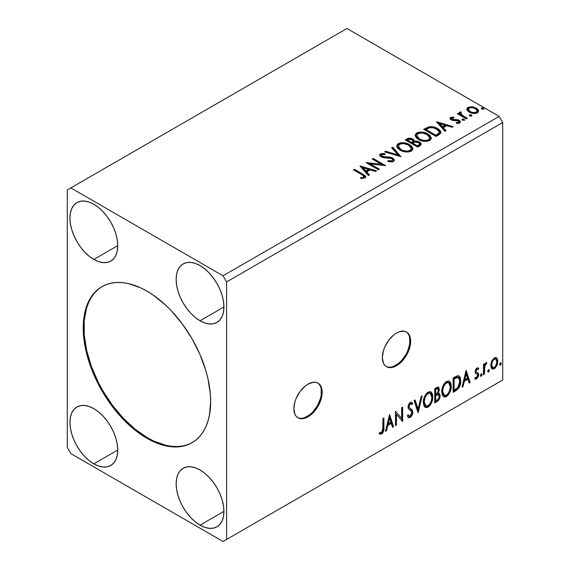 <?xml version="1.0" encoding="UTF-8"?>
<svg xmlns="http://www.w3.org/2000/svg" width="570" height="570" viewBox="0 0 570 570"><rect width="100%" height="100%" fill="white"/><g stroke="black" fill="none" stroke-linecap="round" stroke-linejoin="round"><path stroke-width="0.85" d="M297.647 417.603A20.028 11.564 120 0 0 307.301 416.421L308.007 416.827A20.028 11.564 -60 0 1 297.996 417.817A20.028 11.564 -60 0 1 294.925 401.772A20.028 11.564 -60 0 1 308.007 384.123L305.249 386.032L300.141 391.419L296.236 398.188L294.925 401.772L293.849 408.654L294.925 414.283L296.236 416.357L297.996 417.817L300.141 418.615L305.249 418.109L310.771 414.917L315.88 409.531L319.784 402.762L321.095 399.178L321.9 395.644L321.9 389.267L319.784 384.593L318.024 383.133L315.88 382.342L313.429 382.242L308.007 384.123A20.028 11.564 -60 0 1 318.024 383.133A20.028 11.564 -60 0 1 321.095 399.178A20.028 11.564 -60 0 1 308.007 416.827L307.301 416.421A20.028 11.564 120 0 0 320.283 399.093A20.028 11.564 120 0 0 317.661 382.94M386.147 366.51A20.028 11.564 120 0 0 395.801 365.32L396.513 365.733A20.028 11.564 -60 0 1 386.496 366.724A20.028 11.564 -60 0 1 383.425 350.678A20.028 11.564 -60 0 1 396.513 333.03L393.749 334.939L388.64 340.326L384.736 347.094L383.425 350.678L382.349 357.554L383.425 363.19L384.736 365.263L386.496 366.724L388.64 367.515L393.749 367.009L399.271 363.824L404.379 358.43L406.524 355.16L409.595 348.085L410.4 344.551L410.4 338.174L408.284 333.5L406.524 332.039L404.379 331.241L399.271 331.747L396.513 333.03A20.028 11.564 -60 0 1 406.524 332.039A20.028 11.564 -60 0 1 409.595 348.085A20.028 11.564 -60 0 1 396.513 365.733L395.801 365.32A20.028 11.564 120 0 0 408.79 347.999A20.028 11.564 120 0 0 406.161 331.847M102.237 286.468A90.117 52.027 -120 0 0 88.87 358.794A90.117 52.027 -120 0 0 147.644 437.881L146.939 438.287A90.117 52.027 60 0 1 88.072 358.879A90.117 52.027 60 0 1 101.88 286.667A90.117 52.027 60 0 1 146.939 291.127L153.188 295.089L165.435 304.978L171.321 310.807L182.343 323.967L191.997 338.694L199.92 354.419L205.813 370.543L207.915 378.551L210.351 394.105L210.658 401.494L209.432 415.145L207.915 421.273L205.813 426.852L203.134 431.839L199.92 436.178L196.194 439.826L191.997 442.748L187.366 444.921L182.343 446.324L176.978 446.944L171.321 446.766L165.435 445.797L159.372 444.051L153.188 441.536L140.69 434.326L134.506 429.695L122.557 418.608L111.535 405.448L101.88 390.721L93.957 374.996L90.744 366.952L85.963 350.863L83.526 335.31L83.526 320.889L85.963 308.142L88.072 302.563L90.744 297.583L93.957 293.244L97.684 289.596L101.88 286.667L106.519 284.494L111.535 283.091L116.9 282.478L122.557 282.656L128.442 283.618L140.69 287.879L146.939 291.127A90.117 52.027 60 0 1 205.813 370.543A90.117 52.027 60 0 1 191.997 442.748A90.117 52.027 60 0 1 146.939 438.287L147.644 437.881A90.117 52.027 -120 0 0 192.346 442.541M200.042 320.767A33.794 19.508 60 0 1 177.961 290.985A33.794 19.508 60 0 1 183.141 263.91A33.794 19.508 60 0 1 200.042 265.584L204.701 268.805L209.183 272.959L213.315 277.896L216.935 283.418L219.906 289.318L222.115 295.36L223.476 301.323L223.932 306.966L200.042 320.767L195.375 317.547L190.893 313.386L186.768 308.448L183.141 302.927L180.17 297.034L177.961 290.985L176.6 285.029L176.144 279.378L176.6 274.263L177.961 269.866L180.17 266.375L183.141 263.91L186.768 262.57L190.893 262.399L195.375 263.418L200.042 265.584A33.794 19.508 60 0 1 222.115 295.36A33.794 19.508 60 0 1 216.935 322.442L213.315 323.781L209.183 323.945L204.701 322.926L200.042 320.767L223.932 306.966L223.476 312.089L222.115 316.478L219.906 319.977L216.935 322.442A33.794 19.508 60 0 1 200.042 320.767M93.836 259.45A33.794 19.508 60 0 1 71.763 229.674A33.794 19.508 60 0 1 76.943 202.592A33.794 19.508 60 0 1 93.836 204.267L98.503 207.487L102.985 211.648L107.117 216.586L110.737 222.108L113.708 228L115.917 234.049L117.278 240.006L117.734 245.656L93.836 259.45L89.177 256.229L84.695 252.068L80.562 247.138L76.943 241.616L73.972 235.716L71.763 229.674L70.402 223.711L69.946 218.061L70.402 212.945L71.763 208.556L73.972 205.058L76.943 202.592L80.562 201.253L84.695 201.089L89.177 202.108L93.836 204.267A33.794 19.508 60 0 1 115.917 234.049A33.794 19.508 60 0 1 110.737 261.124L107.117 262.464L102.985 262.627L98.503 261.616L93.836 259.45L117.734 245.656L117.278 250.772L115.917 255.161L113.708 258.659L110.737 261.124A33.794 19.508 60 0 1 93.836 259.45M93.836 463.838A33.794 19.508 60 0 1 71.763 434.055A33.794 19.508 60 0 1 76.943 406.98A33.794 19.508 60 0 1 93.836 408.654L98.503 411.875L102.985 416.029L107.117 420.966L110.737 426.488L113.708 432.388L115.917 438.43L117.278 444.393L117.734 450.036L93.836 463.838L89.177 460.617L84.695 456.456L80.562 451.518L76.943 445.997L73.972 440.104L71.763 434.055L70.402 428.099L69.946 422.448L70.402 417.333L71.763 412.936L73.972 409.445L76.943 406.98L80.562 405.641L84.695 405.47L89.177 406.488L93.836 408.654A33.794 19.508 60 0 1 115.917 438.43A33.794 19.508 60 0 1 110.737 465.512L107.117 466.851L102.985 467.015L98.503 465.996L93.836 463.838L117.734 450.036L117.278 455.159L115.917 459.548L113.708 463.047L110.737 465.512A33.794 19.508 60 0 1 93.836 463.838M200.042 525.148A33.794 19.508 60 0 1 177.961 495.373A33.794 19.508 60 0 1 183.141 468.291A33.794 19.508 60 0 1 200.042 469.965L204.701 473.185L209.183 477.347L213.315 482.277L216.935 487.799L219.906 493.698L222.115 499.748L223.476 505.704L223.932 511.354L200.042 525.148L195.375 521.928L190.893 517.767L186.768 512.836L183.141 507.314L180.17 501.415L177.961 495.373L176.6 489.409L176.144 483.759L176.6 478.643L177.961 474.254L180.17 470.756L183.141 468.291L186.768 466.951L190.893 466.787L195.375 467.806L200.042 469.965A33.794 19.508 60 0 1 222.115 499.748A33.794 19.508 60 0 1 216.935 526.822L213.315 528.162L209.183 528.326L204.701 527.314L200.042 525.148L223.932 511.354L223.476 516.47L222.115 520.859L219.906 524.357L216.935 526.822A33.794 19.508 60 0 1 200.042 525.148M477.076 111.378L476.776 112.575L476.278 112.967L476.278 112.155C474.09 112.903 472.067 112.71 470.193 111.578L468.369 109.604L469.124 108.022C471.34 107.302 473.392 107.509 475.273 108.642L477.118 110.901L476.278 112.967L474.789 113.423L470.193 112.39L468.611 110.986L468.362 109.718M67.288 189.96L67.288 447.486L70.83 453.613L223.048 541.5L502.712 380.04L226.589 539.455L226.589 281.929L502.712 122.514L502.712 380.04L502.712 122.514L499.17 116.387L223.048 275.802L70.83 187.915L346.952 28.5L499.17 116.387L346.952 28.5L67.288 189.96L67.288 447.486L70.83 453.613L223.048 541.5L226.589 539.455L226.589 281.929L223.048 275.802L70.83 187.915L67.288 189.96M389.453 414.768L385.484 431.369L386.517 430.77L387.792 425.448L391.269 423.439L392.545 427.293L393.585 426.695L389.609 414.675L385.484 431.369L386.517 430.77L387.792 425.448L391.269 423.439L392.545 427.293L393.585 426.695L389.453 414.768M411.098 403.809L409.531 403.46L411.098 403.809L411.903 404.743L412.644 403.439L411.661 402.306L410.25 402.399L408.042 407.016L408.526 408.911L411.54 411.397L411.853 412.623L410.115 416.043L409.139 416.079L408.177 414.782L407.4 415.957L408.576 417.589L410.186 417.475L411.761 415.779L412.644 413.528L412.452 410.35L409.445 407.785L408.989 406.403L409.965 404.066L411.063 403.788L411.903 404.743L412.644 403.439L411.063 402.149L409.68 402.826L408.163 405.783L408.156 408.07L408.726 409.146L411.383 411.17L411.818 413.136L411.148 414.981L409.93 416.136L408.882 415.886L408.177 414.782L407.4 415.957L407.956 416.983L408.761 417.675L410.186 417.475L409.481 417.062L408.248 417.326M423.289 402.456L423.916 405.847L425.961 407.643L428.07 407.151L430.172 405.199L432.046 401.494L432.758 398.202L432.559 394.461L431.668 392.595L430.122 391.633L427.436 392.523L425.398 394.882L423.838 398.53L423.289 402.456L425.249 407.379L428.07 407.151C431.298 404.358 432.879 400.931 432.815 396.884L430.863 391.896L427.992 392.153C424.785 394.982 423.218 398.409 423.289 402.456M441.714 391.811L442.341 395.209L444.393 397.005L446.495 396.513L448.597 394.554L450.471 390.856L451.184 387.564L450.984 383.824L450.101 381.957L448.547 380.995L445.861 381.886L443.823 384.244L442.27 387.892L441.714 391.811L443.674 396.741L446.495 396.513C449.723 393.713 451.305 390.293 451.248 386.246L449.288 381.259L446.417 381.515C443.211 384.337 441.643 387.771 441.714 391.811M466.018 370.564L462.049 387.165L463.082 386.567L464.358 381.245L467.835 379.235L469.11 383.09L470.15 382.491L466.175 370.472L462.049 387.165L463.082 386.567L464.358 381.245L467.835 379.235L469.11 383.09L470.15 382.491L466.018 370.564M480.474 375.516L480.923 376.335L481.607 375.944L481.864 373.927L481.087 373.998L480.517 375.081L481.265 376.25L482.063 374.604L481.265 373.87L480.474 375.516M487.778 371.298L488.234 372.117L488.918 371.726L489.174 369.709L488.397 369.78L487.82 370.863L488.576 372.032L489.366 370.386L488.576 369.652L487.778 371.298M499.691 364.422L500.147 365.242L500.83 364.843L501.087 362.826L500.31 362.905L499.74 363.981L500.489 365.156L501.279 363.503L500.489 362.769L499.691 364.422M495.986 357.575L496.862 358.152L494.297 357.91L491.725 361.123L490.848 364.358L490.998 367.101L492.031 368.804L493.492 369.075L495.095 368.149L496.94 365.37L497.674 362.791L497.738 360.382L496.862 358.152L495.772 357.533L494.297 357.91L491.725 361.123L490.799 365.37L492.216 368.933L494.297 368.733C496.648 366.752 497.809 364.287 497.788 361.33L496.363 357.732M483.488 374.782L484.443 374.233L484.749 366.246L485.448 364.522L486.374 363.952L486.666 362.534L485.533 363.133L484.443 365.32L484.443 363.781L483.488 364.33L483.488 374.782L484.443 374.233L484.593 367.044L486.823 362.577L486.103 362.641L484.443 365.32L484.443 363.781L483.488 364.33L483.488 374.782M477.852 367.814L478.722 368.384L476.477 368.256L475.074 371.505L475.601 373.471L477.546 374.44L477.703 375.936L476.606 377.661L475.302 377.311L474.753 378.594L475.836 379.15L476.94 378.729L478.615 375.808L478.415 373.264L476.449 372.167L476.021 371.148L476.734 369.36L477.332 369.096L478.166 369.602L478.722 368.384L476.883 367.956L475.074 371.747L475.38 373.186L477.546 374.44L477.774 375.302L476.606 377.661L475.302 377.311L474.753 378.594L475.166 378.979M456.029 390.642L459.057 387.735L460.653 382.883L460.361 377.832L459.32 376.172L458.351 375.744L456.527 376.136L453.15 377.995L453.15 392.303L456.029 390.642L455.323 390.229L453.15 391.483L455.323 390.229L456.029 390.642C459.334 388.213 460.916 384.971 460.774 380.924L459.042 375.979L457.974 375.723L453.15 377.995L453.15 392.303L456.029 390.642M434.725 402.94L438.872 399.912L440.126 395.758L439.655 393.834L438.166 393.236L439.271 390.414L438.95 387.728L437.66 387.116L434.725 388.633L434.725 402.94L437.204 401.508C439.135 400.047 440.111 398.131 440.126 395.758L439.221 393.414L438.166 393.236L439.335 389.517L438.473 387.215L434.725 388.633L434.725 402.94M418.045 412.566L422.178 395.879L421.137 396.478L418.124 409.068L415.11 399.955L414.077 400.553L418.202 412.481L422.178 395.879L421.137 396.478L418.124 409.068L415.11 399.955L414.077 400.553L418.045 412.566M396.442 425.042L396.442 414.397L402.641 421.465L402.641 407.158L401.686 407.707L401.686 418.38L395.487 411.284L395.487 425.591L396.442 425.042L395.487 424.771L396.442 425.042L396.442 414.397L402.641 421.465L402.641 407.158L401.686 407.707L401.686 418.38L395.487 411.284L395.487 425.591L396.442 425.042M379.285 433.663L381.629 433.962L380.917 433.556L382.784 431.077L383.183 427.229C383.567 429.609 382.812 431.718 380.917 433.556L381.629 433.962C383.517 432.124 384.273 430.015 383.895 427.643L383.183 427.229L383.183 418.387L383.183 427.229L383.895 427.643L383.895 417.981L382.94 418.53L382.769 430.656L381.615 432.502L379.77 432.281L379.285 433.663L380.304 434.205L381.629 433.962L382.905 432.708L383.646 430.956L383.895 417.981L382.94 418.53L382.94 428.049L381.615 432.502L379.77 432.281L379.285 433.663L379.762 433.991M469.559 115.753L469.602 114.905L470.243 116.138L471.91 115.838L471.433 115.04L470.043 114.762L469.352 115.154L469.844 115.959L471.939 115.71M462.249 119.971L462.299 119.123L462.726 120.27L464.607 120.056L464.123 119.258L462.733 118.98L462.049 119.379L462.534 120.177L464.628 119.928M436.563 121.873L444.985 131.321L446.018 130.722L443.318 127.694L446.802 125.685L452.046 127.238L453.086 126.64L436.72 121.78L444.985 131.321L446.018 130.722L443.318 127.694L446.802 125.685L452.046 127.238L453.086 126.64L436.563 121.873M418.508 139.515L422.391 141.025L427.023 141.339L430.264 140.135L431.319 137.99L429.93 135.404L427.4 133.658L424.066 132.432L419.392 132.126L416.378 133.173L415.117 135.118L415.943 137.391L418.508 139.515C421.992 141.574 425.74 141.894 429.744 140.484L431.326 138.197L427.977 133.978C424.465 131.877 420.689 131.549 416.649 133.002L415.11 135.311L418.508 139.515M359.998 166.077L368.42 175.524L369.453 174.926L366.759 171.898L370.236 169.888L375.48 171.442L376.521 170.843L360.155 165.984L368.42 175.524L369.453 174.926L366.759 171.898L370.236 169.888L375.48 171.442L376.521 170.843L359.998 166.077M393.443 161.445L394.248 160.619L394.262 159.664L392.089 157.69L389.089 156.985L383.339 156.722L381.572 155.895L381.736 154.627L384.985 154.584L384.971 153.715L381.48 153.529L379.791 154.598L380.283 156.18L382.256 157.327L391.732 158.538L392.716 159.614L392.274 160.633L391.17 161.025L388.092 160.676L387.949 161.488L392.196 161.873L393.443 161.445L394.34 160.149L392.702 157.997L382.057 156.251L381.273 155.268L381.736 154.627L384.985 154.584L384.971 153.715L380.482 153.886L379.698 155.04L381.159 156.835L383.532 157.641L391.732 158.538L392.737 159.828L392.103 160.747L388.092 160.676L387.949 161.488L393.443 161.445M400.083 150.152L403.966 151.67L408.597 151.976L411.839 150.779L412.894 148.627L411.504 146.041L408.369 144.003L404.123 142.806L400.966 142.764L397.953 143.811L396.692 145.756L397.511 148.029L400.083 150.152C403.567 152.211 407.315 152.539 411.319 151.121L412.901 148.834L409.552 144.616C406.04 142.514 402.263 142.194 398.223 143.64L396.684 145.948L400.083 150.152M481.472 108.877L481.515 108.022L482.156 109.262L483.823 108.963L483.346 108.165L481.956 107.88L481.265 108.279L481.757 109.077L483.852 108.834M410.008 138.98L407.023 139.743C409.003 138.71 410.977 138.752 412.944 139.871L412.944 139.052C410.977 137.933 409.003 137.897 407.023 138.93L407.023 139.743L405.975 140.348L407.023 139.743L407.023 138.93L405.27 139.942L417.66 147.096L421.216 144.538L421.009 143.248L419.541 141.944L417.169 141.118L414.418 141.246L413.628 139.522L410.828 138.268L408.362 138.332L405.27 139.942L417.66 147.096L420.14 145.663L421.28 144.146L419.541 141.944L414.461 140.925M400.981 156.722L392.723 147.188L391.683 147.787L398.067 154.947L385.655 151.264L384.622 151.862L400.981 156.722L392.723 147.188L391.683 147.787L398.067 154.947L385.655 151.264L384.622 151.862L400.981 156.722M361.729 174.598L363.532 175.76L364.002 176.707L363.019 177.42L360.639 177.626L361.109 178.46L364.878 177.933L365.712 176.935L365.306 175.845L354.44 169.29L353.486 169.839L361.729 174.598L364.016 176.572L362.798 177.462L360.639 177.626L361.109 178.46L364.878 177.933L365.726 176.793L362.805 174.121L354.44 169.29L353.486 169.839L361.729 174.598M379.378 169.197L370.158 163.875L385.569 165.621L373.186 158.467L372.231 159.016L381.472 164.352L366.033 162.593L378.423 169.746L379.378 169.197L370.158 163.875L385.569 165.621L373.186 158.467L372.231 159.016L381.472 164.352L366.033 162.593L378.423 169.746L379.378 169.197M438.964 134.791L440.916 132.91L440.596 131.157L438.708 129.226L435.01 127.345L429.26 126.718L423.695 129.304L436.086 136.458L438.964 134.791L440.988 132.411L437.674 128.564C435.273 127.017 432.374 126.419 428.968 126.775L423.695 129.304L436.086 136.458L438.964 134.791M451.782 118.859L452.074 120.092L451.782 118.04L453.955 117.883L453.734 117.114L453.734 117.862L453.734 117.114L450.25 117.698L450.015 118.688L450.777 119.6L452.872 120.484L457.062 120.462L458.736 121.182L458.594 122.365L456.328 122.564L456.62 123.369L459.121 123.234L460.446 122.301L459.997 120.861L458.415 119.9L451.882 119.144L451.604 118.175L453.955 117.883L453.734 117.114L450.606 117.434L450.606 118.254L452.231 117.883M466.424 118.938L467.379 118.389L460.916 114.306L460.46 113.316L461.365 112.689L460.859 111.87L459.406 112.518L459.655 113.929L458.323 113.159L457.368 113.708L466.424 118.938L467.379 118.389L461.379 114.748L460.859 111.87L459.826 112.112L459.299 112.931L459.655 113.929L458.323 113.159L457.368 113.708L466.424 118.938M466.944 109.732L467.771 111.029L470.086 112.561L475.423 113.43L477.389 112.796L478.494 111.656L478.444 110.352L477.617 109.127L473.235 106.946L468.882 106.996L467.35 107.887L466.83 109.105L469.231 112.119C471.775 113.615 474.497 113.843 477.389 112.796L478.593 111.093L476.221 108.086L472.074 106.761L468.02 107.381L466.944 109.732L466.83 109.091M502.712 122.514L226.589 281.929L223.048 275.802L499.17 116.387L502.712 122.514M499.17 382.085L223.048 541.5L499.17 382.085M481.515 108.022L481.515 108.841L483.346 108.977L483.346 108.165L481.515 108.022L481.244 108.421M483.581 109.219L483.346 108.165L483.631 109.184M483.652 109.212L481.436 108.899M482.94 108.799L482.462 108.699M414.418 141.246L412.944 139.052L412.944 139.871L414.418 142.065L414.418 141.246L414.418 142.065L419.541 142.764L419.541 141.944L419.541 142.764L421.216 144.538M421.223 144.573L420.14 143.155L418.444 142.258L414.418 142.065M421.009 144.067L420.639 143.59M415.779 141.866L415.088 141.937M414.426 141.453L413.307 140.092L410.813 139.087M419.67 144.68L417.34 146.625L412.737 143.968L412.737 143.148L414.882 142.08L418.594 142.493L419.67 143.875L418.43 145.179L418.43 145.998L419.67 144.695L419.67 143.875M419.285 145.407L418.886 145.713M413.086 141.709L412.381 142.685M411.953 142.956L411.953 142.137L411.462 143.234L411.953 142.956L411.462 143.234L407.493 140.94L407.493 140.12L408.483 139.55L412.017 139.614L413.086 140.94L411.953 142.137L411.953 142.956L413.086 141.759L413.086 140.94M411.462 142.415L407.493 140.12L407.493 140.94L411.462 143.234L411.462 142.415L407.493 140.12L409.759 139.101L412.017 139.614L413.015 141.253L411.462 142.415M418.43 145.179L417.34 145.806L417.34 146.625L418.43 145.998L418.43 145.179L417.34 145.806L412.737 143.148L412.737 143.968L417.34 146.625L417.34 145.806L412.737 143.148L415.345 141.966L417.796 142.137L419.67 143.868L418.43 145.179M396.72 146.369L398.223 144.459L398.223 143.64L398.223 144.459C402.263 143.006 406.04 143.334 409.552 145.428L409.552 144.616L409.552 145.428L412.865 149.233M399.499 143.904L397.297 145.193L396.692 146.576M412.894 149.447L412.203 147.673L410.094 145.763L407.066 144.296L404.101 143.619M402.577 143.505L400.339 143.683M411.141 148.485L411.269 148.898M411.305 149.425L410.771 150.637L409.011 151.656L404.13 151.634L400.183 149.867L398.879 148.613L398.316 146.896M398.309 146.219L398.309 147.039L401.031 150.416L401.031 149.597L401.031 150.416C403.802 152.069 406.802 152.34 410.015 151.221L410.015 150.402C406.802 151.52 403.802 151.25 401.031 149.597L398.309 146.219L399.534 144.352C402.791 143.234 405.811 143.498 408.597 145.165L411.312 148.464L410.015 151.221L411.312 148.464M385.555 152.14L385.655 151.264L385.655 152.083L398.067 155.767L398.067 154.947L398.067 155.767L385.555 152.14M392.167 148.321L392.723 148.001L392.723 147.188L392.723 148.001L400.318 156.529L392.723 148.001L392.167 148.321M392.73 160.74L391.896 161.666L390.115 161.844L388.092 161.524L388.092 160.676L388.092 161.495L392.103 161.566L392.737 159.828M379.777 155.453L380.482 153.886L380.482 154.705L384.971 154.534L384.971 153.715L384.971 154.584L381.48 154.349L380.247 154.862L379.698 155.824M381.273 155.268L382.057 157.071L382.057 156.251L382.057 157.071L384.237 157.662L384.237 156.843L384.237 157.662L386.645 157.698L386.645 156.878L386.645 157.698L392.702 158.816L392.702 157.997L392.702 158.816L394.276 160.533M394.262 160.476L393.25 159.173L391.391 158.246M390.664 158.047L383.054 157.477L381.572 156.707L381.337 155.831M380.048 155.033L379.791 155.418M365.712 177.434L363.396 175.282L354.191 170.245L354.44 169.29L354.44 170.102L362.805 174.933L362.805 174.121L362.805 174.933L365.641 177.185M364.009 177.299L363.225 178.182L360.639 178.446L362.798 178.282L362.798 177.462L362.798 178.282L363.603 178.018L364.016 176.572M360.824 167.003L375.58 171.385L360.824 167.003M366.759 172.717L366.759 171.898L366.759 172.717L368.975 175.204L366.759 172.717M363.062 168.578L365.89 171.748L368.562 170.209L368.562 169.39L368.562 170.209L365.89 171.748L365.89 170.929L365.89 171.748L363.062 168.578L363.062 167.758L368.562 169.39L365.89 170.929L363.062 167.758L363.062 168.578M367.522 163.455L381.472 165.165L381.472 164.352L381.472 165.165L367.522 163.455M372.937 159.422L373.186 158.467L373.186 159.279L384.109 165.592L372.937 159.422M370.158 164.694L370.158 163.875L370.158 164.694L378.672 169.603L370.158 164.694M415.145 135.731L416.649 133.822L416.649 133.002L416.649 133.822C420.689 132.368 424.465 132.696 427.977 134.791L427.977 133.978L427.977 134.791L431.291 138.596M417.924 133.266L415.722 134.556L415.117 135.938M431.319 138.809L430.635 137.035L428.519 135.126L425.491 133.658L422.527 132.981M421.002 132.867L418.765 133.045M429.573 137.847L429.695 138.246M429.73 138.781L429.196 139.992L427.436 141.018L422.555 140.997L418.608 139.23L417.304 137.976L416.741 136.258M416.734 135.582L416.734 136.401L419.456 139.778L419.456 138.959L419.456 139.778C422.228 141.431 425.227 141.702 428.441 140.583L428.441 139.764C425.227 140.883 422.228 140.612 419.456 138.959L416.734 135.582L417.96 133.715C421.216 132.589 424.237 132.86 427.023 134.527L429.737 137.826L428.441 140.583L429.737 137.826M440.596 131.976L437.674 129.383L432.566 127.552L428.718 127.644L424.401 129.711L425.569 129.034L425.569 128.222L425.569 129.034L428.968 127.595L428.968 126.775L428.968 127.595C432.374 127.238 435.273 127.837 437.674 129.383L437.674 128.564L437.674 129.383L440.938 132.817M439.292 132.846L438.936 133.864L437.425 135.019M436.791 135.396L436.791 134.577L435.765 135.168L435.765 135.988L436.791 135.396L439.028 133.743L439.028 132.924L435.765 135.988L425.918 130.302L435.765 135.988L435.765 135.168L425.918 129.483L425.918 130.302L425.918 129.483L429.637 127.744C432.395 127.381 434.753 127.844 436.72 129.112L439.299 132.069L439.028 133.743L439.299 132.069M437.382 122.799L452.145 127.181L437.382 122.799M443.318 128.507L443.318 127.694L443.318 128.507L445.541 131L443.318 128.507M439.627 124.374L442.455 127.545L445.12 126.006L445.12 125.186L445.12 126.006L442.455 127.545L442.455 126.725L442.455 127.545L439.627 124.374L439.627 123.555L445.12 125.186L442.455 126.725L439.627 123.555L439.627 124.374M451.476 119.301L451.782 118.04M453.129 119.615L452.074 119.273L452.074 120.092L453.129 120.434L453.129 119.615L453.129 120.434L455.017 120.427L455.017 119.607L453.129 119.615M457.489 119.643L455.017 119.607L455.017 120.427L457.489 120.462L457.489 119.643L457.489 120.462L459.206 121.089L459.206 120.27L457.489 119.643M457.575 123.441L458.594 123.177L458.594 122.365L456.328 122.564L456.62 123.369L459.812 122.942L460.517 121.944L459.206 120.27L459.206 121.089L460.432 122.329M450.051 118.781L450.606 117.434L449.958 118.353L451.169 119.85L452.872 120.484L458.294 120.847L458.594 123.177L459 121.78L458.594 122.365M452.915 117.876L450.927 118.104L450.029 118.831M458.964 122.4L458.707 123.099L457.511 123.441M460.446 122.379L457.966 120.569L452.566 120.306L451.718 119.821L451.604 118.995M459.997 121.681L459.634 121.367M462.299 119.123L462.299 119.942L464.123 120.078L464.123 119.258L462.021 119.515M464.358 120.313L464.123 119.258L464.407 120.284M464.436 120.313L462.213 119.999M463.724 119.9L463.246 119.8M458.08 114.121L458.323 113.159L458.323 113.979L459.655 114.748L459.655 113.929L459.655 114.748L458.08 114.121M459.384 113.38L459.826 112.112L459.826 112.931L460.859 112.689L460.859 111.87L460.916 112.782L459.32 113.573M460.453 114.207L460.781 112.846M460.781 113.665L461.379 115.567L461.379 114.748L461.379 115.567L464.336 117.449L464.336 116.629L464.336 117.449L466.673 118.795L461.707 115.824L460.46 114.135M469.602 114.905L469.602 115.724L471.433 115.86L471.433 115.04L469.331 115.297M471.668 116.095L471.433 115.04L471.711 116.066M471.739 116.088L469.523 115.774M471.027 115.674L470.549 115.582M468.889 107.816L466.88 109.497L468.02 108.2L468.02 107.381L468.02 108.2L472.074 107.58L472.074 106.761L472.074 107.58L476.221 108.906L476.221 108.086L476.221 108.906L478.543 111.499L477.617 109.939L475.323 108.442L472.658 107.659L469.78 107.602M468.319 109.226L469.452 107.865L472.345 107.645L475.273 108.642L476.99 110.316L477.054 111.292L476.278 112.155L473.093 112.568L470.193 111.578L468.319 109.226L468.319 110.046L470.193 112.39L470.193 111.578L470.193 112.39C472.067 113.523 474.09 113.715 476.278 112.967L477.118 110.901M408.597 145.165L410.749 146.967L411.284 148.813L410.236 150.273L407.828 151.078L405.327 151.029L401.964 150.081L399.456 148.449L398.33 146.518L399.121 144.63L401.75 143.69L404.272 143.711L408.597 145.165M368.562 169.39L365.89 170.929L363.062 167.758L368.562 169.39M427.023 134.527L429.174 136.33L429.709 138.175L428.661 139.636L426.253 140.441L423.752 140.391L420.396 139.443L417.881 137.812L416.755 135.881L417.546 133.993L420.176 133.052L422.698 133.074L427.023 134.527M425.918 129.483L429.637 127.744L433.492 127.823L438.074 130.046L439.285 132.261L438.587 133.387L435.765 135.168L425.918 129.483M445.12 125.186L442.455 126.725L439.627 123.555L445.12 125.186M500.966 362.734L500.489 362.769M500.538 362.748L501.279 363.503L500.574 363.097L499.776 364.75L500.489 365.156L499.726 364.772M500.018 365.192L500.489 365.156M499.691 364.793L500.531 362.712M496.862 358.152L496.157 357.739L497.076 360.924L497.788 361.33L497.076 360.924C497.104 363.874 495.936 366.339 493.584 368.32L494.297 368.733L493.584 368.32L491.882 368.676M491.326 368.398L493.185 368.526L495.344 366.631M495.75 365.961L497.069 361.394L496.862 359.107L495.921 357.518M492.459 367.287L491.183 365.712L491.368 362.171L492.986 359.243L494.183 358.551L495.166 358.786M495.722 359.093L493.584 358.786L495.722 359.093L496.833 361.893C496.876 364.08 496.028 365.933 494.29 367.451L492.786 367.557L491.753 364.828L491.041 364.415L492.074 367.144L492.786 367.557M491.753 364.828C491.711 362.627 492.558 360.753 494.29 359.193L493.584 358.786C491.846 360.34 490.998 362.221 491.041 364.415L491.753 364.828L492.081 362.577L493.449 359.905L494.888 358.958L495.872 359.193L496.691 360.582L496.798 362.606L495.43 366.389L493.991 367.6L492.701 367.507L491.753 364.828M489.053 369.609L488.576 369.652M488.625 369.624L489.366 370.386L488.661 369.973L487.863 371.626L488.576 372.032L487.813 371.647M488.098 372.075L488.576 372.032M487.778 371.668L488.618 369.588M483.738 364.187L483.738 364.907L484.443 365.32L483.738 364.907L483.738 364.187M485.099 363.703L485.925 362.762L485.661 363.546L486.374 363.952L485.17 363.653M484.222 365.192L483.887 366.638L484.593 367.044L483.887 366.638L483.738 370.315L484.443 370.721L483.738 370.315L483.738 373.827L484.443 374.233L483.488 373.97L483.738 370.315M483.738 369.424L484.279 365.021M481.75 373.827L481.265 373.87M481.315 373.842L482.063 374.604L481.351 374.191L480.56 375.844L481.265 376.25L480.51 375.865M480.795 376.293L481.265 376.25M480.467 375.886L481.308 373.806M477.347 369.068L476.235 368.797L478.166 369.602L478.722 368.384L478.187 367.956M478.722 368.384L478.016 367.978L477.51 369.089L477.845 367.807M477.019 368.811L478.166 369.602M476.021 371.148L476.947 369.21L476.235 368.797L475.316 370.742L476.256 371.968L476.021 371.148M474.753 378.594L476.712 378.879L476.007 378.473L477.525 376.578L478.016 374.291L476.007 378.473L476.712 378.879L478.722 374.697L478.016 374.291L477.703 372.851L478.016 374.291L478.722 374.697L478.415 373.264L476.235 372.003M477.852 372.751L476.256 371.968M476.584 373.813L477.546 374.44M476.841 374.027L475.594 373.464M475.914 373.699L476.534 373.949M475.487 373.421L476.62 373.842M475.487 377.39L475.131 377.333M475.544 371.555L475.551 369.688L476.235 368.797L476.947 368.769M465.854 371.241L469.438 382.078L470.15 382.491L469.438 382.078L468.882 382.399L469.438 382.078L465.854 371.241M467.129 378.829L467.835 379.235L467.129 378.829L463.652 380.838L464.358 381.245L463.652 380.838L462.377 386.161L463.082 386.567L462.27 386.218L463.652 380.838L467.129 378.829M465.384 373.564L464.058 379.136L464.764 379.542L464.058 379.136L465.384 373.564L466.096 373.97L467.428 378.003L464.764 379.542L466.096 373.97L465.384 373.564M458.679 375.822L460.068 380.518L460.774 380.924L460.068 380.518C460.211 384.565 458.629 387.799 455.323 390.229L456.449 389.481M457.019 388.997L458.715 386.645L459.94 382.47L459.798 377.917L458.608 375.758M458.465 377.561L456.762 376.962L457.475 377.368L456.762 376.962L454.019 378.145L454.732 378.551L454.019 378.145L453.399 378.501L454.105 378.915L457.475 377.368L458.465 377.561L459.819 381.472L457.674 387.857L454.105 390.286L453.399 389.873L454.105 390.286L454.105 378.915L453.399 378.501L453.399 389.873L453.399 378.501L456.435 377.019L457.888 377.24M448.932 381.095L450.535 385.833L451.248 386.246L450.535 385.833C450.599 389.887 449.01 393.307 445.783 396.1L446.495 396.513L445.783 396.1L443.332 396.506M443.56 396.57L446.346 395.737L448.732 392.816L450.279 388.541L450.272 383.403M444.08 395.031L442.869 394.241L442.17 392.766L442.007 389.787L442.634 386.945L445.305 382.848L446.638 382.199L448.12 382.463M448.74 382.819L445.754 382.548L448.74 382.819L450.293 386.788C450.35 390.058 449.075 392.816 446.46 395.06L444.237 395.231L442.669 391.255L441.957 390.849L443.531 394.818L444.237 395.231M442.669 391.255C442.612 388.013 443.873 385.242 446.46 382.955L445.754 382.548C443.168 384.836 441.9 387.6 441.957 390.849L442.669 391.255L443.339 387.351L445.163 384.073L446.909 382.741L448.832 382.869L450.079 384.857L450.279 387.322L449.395 391.284L448.155 393.485L446.46 395.06L444.785 395.438L443.574 394.647L442.669 391.255M438.081 387.087L438.622 389.111L439.335 389.517L438.622 389.111L438.095 391.676M437.895 388.74L437.19 388.327L435.957 388.569L436.663 388.982L435.957 388.569L434.967 389.139L435.68 389.552L437.895 388.74L438.38 390.094L437.461 392.837L438.166 393.236L437.468 392.83L435.68 394.134L434.967 393.728L434.967 389.139L437.254 388.377M438.822 393.272L439.42 395.352L440.126 395.758L439.42 395.352C439.406 397.725 438.43 399.641 436.492 401.102L437.204 401.508L436.492 401.102L434.725 402.121L437.439 400.382L439.021 397.732L439.392 394.796L438.729 393.172M437.988 391.911L438.622 389.111L437.924 386.923M438.587 388.441L438.458 387.835M438.522 394.718L436.969 394.212L437.674 394.618L436.969 394.212L435.452 394.917L436.157 395.324L434.967 395.195L435.68 395.601L438.522 394.718L439.171 396.314C439.085 398.117 438.28 399.442 436.77 400.297L435.68 400.924L434.967 400.511L434.967 395.195L437.133 394.184L438.259 394.81M438.38 390.094C438.33 391.79 437.589 393.043 436.164 393.856L435.68 394.134L435.68 389.552L434.967 389.139L434.967 393.728L435.68 394.134L435.68 389.552L437.739 388.683L438.38 390.094M435.68 400.924L435.68 395.601L434.967 395.195L434.967 400.511L435.68 400.924L435.68 395.601L438.309 394.625L439.085 395.544L438.964 397.646L437.931 399.449L435.68 400.924M430.507 391.732L432.11 396.471L432.815 396.884L432.11 396.471C432.174 400.525 430.585 403.945 427.357 406.738L428.07 407.151L427.357 406.738L424.907 407.144M425.135 407.208L427.913 406.374L430.3 403.453L431.853 399.178L431.846 394.041M425.647 405.669L424.443 404.878L423.738 403.403L423.581 400.425L424.208 397.582L426.88 393.485L428.213 392.837L429.695 393.101M430.314 393.457L427.329 393.186L430.314 393.457L431.868 397.425C431.925 400.696 430.649 403.453 428.034 405.705L425.811 405.868L424.244 401.9L423.531 401.487L425.106 405.455L425.811 405.868M424.244 401.9C424.18 398.651 425.448 395.879 428.034 393.592L427.329 393.186C424.743 395.473 423.474 398.238 423.531 401.487L424.244 401.9L424.914 397.995L426.738 394.711L428.483 393.378L430.407 393.514L431.654 395.502L431.853 397.96L430.97 401.921L429.73 404.123L428.034 405.705L426.36 406.075L425.149 405.291L424.244 401.9M414.632 400.233L417.418 408.661L418.124 409.068L417.418 408.661L414.632 400.233M421.244 396.421L417.66 411.397L421.244 396.421M407.913 415.181L409.139 416.079M411.939 403.026L411.369 404.03L411.939 403.026M408.989 406.403L410.243 403.866L409.531 403.46L408.284 405.99L408.989 406.403L408.284 405.99L408.861 407.507L409.566 407.921L408.989 406.403M410.742 408.661L408.861 407.507L410.742 408.661L410.037 408.255L412.801 412.089L410.742 408.661M410.186 417.475C411.911 416.043 412.787 414.248 412.801 412.089L412.096 411.683C412.082 413.834 411.205 415.63 409.481 417.062L410.186 417.475M408.056 417.269L410.065 416.634M410.592 416.064L411.939 413.115L411.932 410.457L411.17 409.118L408.733 407.379L408.284 405.99L408.996 403.923L410.35 403.375M411.932 410.457L411.74 409.937M408.704 415.779L407.778 414.974M395.487 411.369L401.686 418.38L395.487 411.369M401.928 407.564L401.928 420.995L401.928 407.564M402.021 421.109L402.641 421.465L402.021 421.109M395.737 413.991L396.442 414.397L395.737 413.991L395.737 424.636L395.737 413.991M389.289 415.445L392.873 426.282L393.585 426.695L392.873 426.282L392.317 426.602L392.873 426.282L389.289 415.445M390.564 423.033L391.269 423.439L390.564 423.033L387.087 425.042L387.792 425.448L387.087 425.042L385.812 430.364L386.517 430.77L385.712 430.421L387.087 425.042L390.564 423.033M388.826 417.767L387.493 423.339L388.199 423.745L387.493 423.339L388.826 417.767L389.531 418.173L390.863 422.206L388.199 423.745L389.531 418.173L388.826 417.767M379.057 433.585L380.917 433.556L379.385 433.734M467.428 378.003L464.764 379.542L466.096 373.97L467.428 378.003M454.105 378.915L458.08 377.411L459.334 378.601L459.819 381.074L459.377 384.686L458.237 387.151L454.105 390.286L454.105 378.915M390.863 422.206L388.199 423.745L389.531 418.173L390.863 422.206M98.389 289.182L94.663 292.83L91.449 297.169L88.778 302.157L86.669 307.736L84.232 320.475L84.232 334.904L86.669 350.457L91.449 366.539L98.389 382.541L102.593 390.315L112.247 405.042L123.263 418.202L135.218 429.288L147.644 437.881L153.893 441.13L166.148 445.391L172.033 446.353L177.683 446.531L183.048 445.918L188.071 444.514M387.935 367.108L390.386 367.208M393.043 366.603L398.565 363.411L401.223 360.953L405.819 354.754L407.578 351.255L409.688 344.145L409.688 337.761M408.882 335.16L407.578 333.094M299.435 418.202L301.886 418.302M304.537 417.696L310.066 414.511L312.723 412.046L317.312 405.847L320.383 398.772L321.188 395.238L321.188 388.861M320.383 386.253L319.079 384.187M476.563 372.239L475.85 371.825"/></g></svg>

